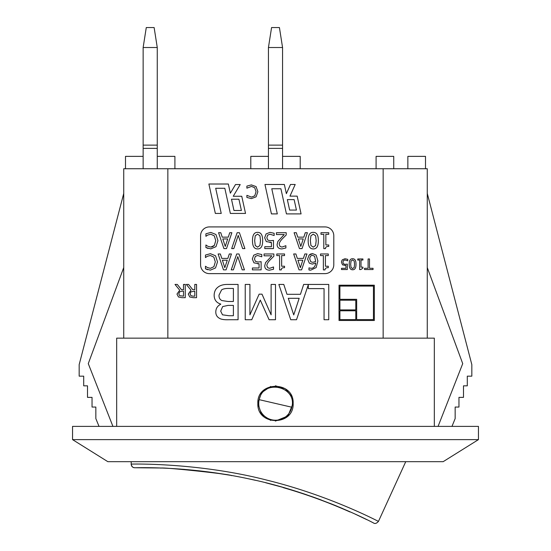 <?xml version="1.0" encoding="UTF-8"?>
<svg xmlns="http://www.w3.org/2000/svg" width="551" height="551" viewBox="0 0 551 551"><rect width="100%" height="100%" fill="white"/><g stroke="black" fill="none" stroke-linecap="round" stroke-linejoin="round"><path stroke-width="0.83" d="M231.64 475.506L231.599 475.678C233.851 474.556 159.067 466.621 160.878 468.185L160.906 468.054M184.33 469.562L197.1 470.768M208.615 472.138L212.011 472.593M196.576 470.712L195.97 470.65M184.557 469.404L172.78 468.57L184.371 469.383M198.484 470.74L208.65 471.966L198.484 470.74M212.045 472.421L220.372 473.633L212.045 472.421M171.547 468.495L193.132 470.182M198.367 470.726L209.814 472.117L198.367 470.726M210.668 472.235L230.173 475.244L210.675 472.235M350.037 511.803L349.995 511.975A508.78 508.78 0 0 0 283.18 487.621L283.221 487.449A508.959 508.959 0 0 1 291.865 490.011M302.106 493.269A508.959 508.959 0 0 1 306.597 494.77M310.798 496.224A508.959 508.959 0 0 1 321.371 500.046M329.718 503.263A508.959 508.959 0 0 1 337.419 506.376M338.851 506.975A508.959 508.959 0 0 1 343.053 508.745M160.672 467.999L134.754 467.744C133.37 467.923 186.5 465.402 248.487 478.785C317.114 492.711 375.341 523.849 373.654 523.064C375.031 523.973 376.636 523.409 378.461 521.391C379.667 522.162 331.22 496.01 267.517 480.293C197.32 462.075 129.079 464.087 131.172 464.121C131.703 466.587 132.894 467.792 134.754 467.744C132.543 467.544 131.352 466.339 131.172 464.121L131.234 461.683M366.835 519.662L355.278 514.173M336.186 505.866L333.679 504.847M316.288 498.18L314.931 497.684M285.397 488.076L283.393 487.497M283.221 487.449L265.554 482.717M255.478 480.32L249.341 478.964M231.296 475.444L225.6 474.466M217.59 473.213L212.541 472.489M180.659 469.094L172.539 468.557M259.17 399.661C263.233 378.496 297.478 386.43 291.83 407.223L259.17 399.661A16.764 16.764 0 0 0 271.719 419.779A16.764 16.764 0 0 0 291.83 407.223M282.56 168.73L282.56 47.517L279.426 27.55L271.574 27.55L268.44 47.517L268.44 168.73M282.56 47.517L268.44 47.517M282.56 145.127L268.44 145.127M282.56 148.391L268.44 148.391M157.262 168.73L157.262 47.517L154.128 27.55L146.277 27.55L143.143 47.517L143.143 168.73M157.262 47.517L143.143 47.517M157.262 145.127L143.143 145.127M157.262 148.391L143.143 148.391M393.738 168.73L393.738 156.374L376.092 156.374L376.092 168.73M407.857 168.73L407.857 156.374L425.503 156.374L425.503 168.73M268.44 156.374L250.795 156.374L250.795 168.73M300.205 168.73L300.205 156.374L282.56 156.374M210.847 232.426L205.909 233.789L205.909 236.31L207.748 235.036L210.826 234.251L214.284 235.835L215.751 240.635L214.339 245.436L210.826 247.068L207.865 246.311L205.909 244.988L205.909 247.537L210.813 248.873L215.971 246.683L217.955 240.635L215.958 234.506L210.847 232.426M210.826 247.068L212.218 246.862M212.748 246.655L214.339 245.436M208.016 248.46L205.909 247.537M245.229 284.44L245.229 319.732L251.752 319.732L260.272 300.081L269.088 319.732L275.493 319.732L275.493 284.44L271.113 284.44L271.113 314.841L261.994 294.158L259.128 294.158L249.92 314.841L249.92 284.44L245.229 284.44M328.747 319.732L328.747 284.44L303.663 284.44L300.46 294.303L286.988 294.303L283.786 284.44L278.84 284.44L290.735 319.732L296.514 319.732L308.298 284.777L308.298 288.614L324.057 288.614L324.057 319.732L328.747 319.732M288.276 298.311L299.172 298.311L293.738 314.924L288.276 298.311M214.139 295.274C214.243 299.882 216.447 302.809 220.744 304.056L220.744 304.228C217.555 305.833 215.902 308.346 215.799 311.783C215.744 314.773 216.963 316.949 219.456 318.299C221.178 319.408 224.264 319.883 228.727 319.732L238.08 319.732L238.08 284.44L227.956 284.44C223.499 284.357 220.118 285.315 217.803 287.298C215.475 289.082 214.256 291.741 214.139 295.274M228.066 301.487L221.888 300.57C219.794 299.462 218.837 297.63 219.029 295.074L221.578 289.929C223.1 288.82 225.772 288.325 229.588 288.442L233.39 288.442L233.39 301.487L228.066 301.487M228.899 315.73L222.494 314.814L220.689 311.122L222.666 306.576L228.066 305.399L233.39 305.399L233.39 315.73L228.899 315.73M339.03 320.496L374.329 320.496L374.329 285.204L339.03 285.204L339.03 320.496M355.794 319.614L339.912 319.614L339.912 310.798L355.794 310.798L355.794 319.614M355.794 300.212L355.794 309.91L339.912 309.91L339.912 300.212L355.794 300.212M356.676 319.614L356.676 299.324L339.912 299.324L339.912 286.086L373.447 286.086L373.447 319.614L356.676 319.614M186.307 284.44L191.018 290.198L188.27 294.082L189.771 296.975L193.139 297.671L196.555 297.671L196.555 284.44L194.792 284.44L194.792 289.702L192.774 289.702L188.594 284.44L186.307 284.44M193.043 296.149L190.942 295.701L190.109 293.938L190.86 291.858L194.792 291.169L194.792 296.149L193.043 296.149M215.696 188.284L224.822 188.284L230.352 213.437L245.532 213.437L241.751 196.266L233.231 196.266L240.208 184.551L235.497 184.551L230.352 193.194L228.334 184.013L208.877 184.013L215.345 213.437L221.233 213.437L215.696 188.284M231.482 199.207L238.914 199.207L241.4 210.489L233.961 210.489L231.482 199.207M246.896 186.1L246.896 188.166L251.49 186.424L254.7 187.712L256.05 191.741L254.755 195.784L251.504 197.113L246.896 195.357L246.896 197.444L251.38 198.615L256.084 196.838L257.875 191.741L256.063 186.575L251.394 184.902L246.896 186.1M277.311 213.898L271.781 188.745L280.9 188.745L286.43 213.898L301.08 213.898L297.168 196.122L289.971 196.122L295.198 184.475L290.487 184.475L286.368 193.663L284.35 184.482L264.955 184.482L271.429 213.898L277.311 213.898M296.431 210.076L289.64 210.076L287.34 199.614L294.131 199.614L296.431 210.076M369.494 258.963L368.089 258.963L368.089 268.296L364.535 268.296L364.535 269.549L373.048 269.549L373.048 268.296L369.494 268.296L369.494 258.963M177.298 284.44L175.018 284.44L179.722 290.198L176.981 294.082L178.483 296.975L181.851 297.671L185.26 297.671L185.26 284.44L183.497 284.44L183.497 289.702L181.486 289.702L177.298 284.44M181.954 291.169L183.497 291.169L183.497 296.149L179.647 295.701L178.813 293.938L179.564 291.858L181.954 291.169M357.764 258.963L357.764 260.044L359.645 260.044L359.645 269.584L360.74 269.584L362.93 268.11L362.93 267.139L361.008 267.139L361.008 260.044L362.93 260.044L362.93 258.963L357.764 258.963M342.157 260.058L341.489 261.732M341.586 261.27L341.696 260.912M341.455 262.324L342.543 264.879L345.959 265.486L345.959 268.309L341.517 268.309L341.517 269.549L347.323 269.549L347.323 264.094L345.229 264.349L343.493 263.86L342.894 262.331L343.438 260.609L344.96 259.969L347.757 260.843L347.757 259.342L344.988 258.736L342.391 259.776M345.959 265.486L344.995 265.541M349.231 264.26C349.196 267.938 350.319 269.77 352.606 269.763C354.892 269.838 356.022 268 355.994 264.246C356.036 260.554 354.906 258.715 352.606 258.736C350.333 258.681 349.203 260.52 349.231 264.26M351.056 267.49L350.67 264.26L351.049 261.029L352.606 259.914L354.197 261.057L354.555 264.246L354.19 267.476L352.606 268.592L351.056 267.49M309.077 255.127L307.589 259.115L309.311 263.171L312.389 264.108L315.695 263.006C315.31 266.519 313.767 268.289 311.046 268.309L308.959 267.882L308.959 269.928L310.764 270.148L316.143 267.586L317.886 260.947L316.129 255.079L312.631 253.632L309.077 255.127L310.33 254.176M310.674 254.011L312.631 253.632M310.764 270.148L309.772 270.093M309.621 270.08L308.959 269.928M314.6 256.27L315.695 261.47L312.865 262.345L310.826 261.794L309.745 259.025C309.848 256.587 310.805 255.375 312.617 255.375L314.6 256.27M320.544 253.97L320.544 255.588L323.368 255.588L323.368 269.9L325.014 269.9C325.083 268.309 326.178 267.566 328.293 267.69L328.293 266.236L325.414 266.236L325.414 255.588L328.293 255.588L328.293 253.97L320.544 253.97M284.536 253.97L276.788 253.97L276.788 255.588L279.605 255.588L279.605 269.9L281.251 269.9C281.327 268.309 282.415 267.566 284.536 267.69L284.536 266.236L281.651 266.236L281.651 255.588L284.536 255.588L284.536 253.97M306.969 253.97L304.834 253.97L303.387 258.412L297.326 258.412L295.887 253.97L293.662 253.97L299.014 269.852L301.611 269.852L306.969 253.97M302.809 260.21L300.364 267.69L297.905 260.21L302.809 260.21M273.861 253.97L264.067 253.97L264.067 255.809L271.87 255.809L265.548 262.641L264.728 265.823C264.817 268.613 266.402 270.073 269.46 270.183L273.53 269.232L273.53 266.966L269.618 268.344L267.676 267.703L266.891 265.706C266.725 264.301 267.772 262.414 270.031 260.044L273.861 256.222L273.861 253.97M267.676 267.703L269.618 268.344M210.406 253.687L205.468 255.051L205.468 257.572L207.307 256.298L210.386 255.512L213.843 257.097L215.31 261.897L213.898 266.698L210.386 268.33L207.424 267.572L205.468 266.25L205.468 268.798L210.372 270.135L215.531 267.944L217.514 261.897L215.517 255.767L210.406 253.687M210.386 268.33L213.898 266.698M207.575 269.721L205.468 268.798M259.073 263.75L259.073 267.986L252.406 267.986L252.406 269.852L261.119 269.852L261.119 261.663L257.978 262.049L255.382 261.319L254.479 259.025L255.292 256.442L257.579 255.471L261.78 256.787L261.78 254.534L257.62 253.632L253.722 255.189L252.317 259.011L253.949 262.848L259.073 263.75L257.634 263.839M320.985 232.708L320.985 234.327L323.802 234.327L323.802 248.639L325.455 248.639C325.524 247.048 326.619 246.304 328.733 246.428L328.733 244.975L325.855 244.975L325.855 234.327L328.733 234.327L328.733 232.708L320.985 232.708M236.703 253.97L231.234 269.852L233.383 269.852L237.784 256.656L242.185 269.852L244.451 269.852L238.982 253.97L236.703 253.97M308.181 240.649C308.126 246.166 309.82 248.921 313.25 248.914C316.68 249.018 318.375 246.263 318.333 240.635C318.388 235.091 316.694 232.336 313.25 232.37C309.834 232.281 308.147 235.043 308.181 240.649M310.922 245.498L310.344 240.649L310.909 235.807L313.25 234.134L315.633 235.849L316.171 240.635L315.62 245.477L313.25 247.151L310.922 245.498M226.075 269.852L231.427 253.97L229.292 253.97L227.852 258.412L221.784 258.412L220.345 253.97L218.12 253.97L223.472 269.852L226.075 269.852M222.37 260.21L227.274 260.21L224.822 267.69L222.37 260.21M276.43 232.708L276.43 234.547L284.226 234.547L277.911 241.379L277.084 244.561C277.181 247.351 278.758 248.811 281.823 248.921L285.886 247.971L285.886 245.705L281.974 247.082L280.032 246.442L279.247 244.444C279.082 243.039 280.128 241.152 282.387 238.783L286.224 234.96L286.224 232.708L276.43 232.708M280.032 246.442L281.974 247.082M302.051 248.591L307.41 232.708L305.268 232.708L303.828 237.15L297.767 237.15L296.328 232.708L294.096 232.708L299.455 248.591L302.051 248.591M298.346 238.948L303.25 238.948L300.805 246.428L298.346 238.948M264.673 237.75L266.312 241.586L271.436 242.488L271.436 246.724L264.769 246.724L264.769 248.591L273.482 248.591L273.482 240.401L270.341 240.787L267.738 240.057L266.836 237.763L267.648 235.181L269.942 234.209L274.136 235.525L274.136 233.273L269.976 232.37L266.078 233.927L264.673 237.75M271.436 242.488L269.99 242.578M237.144 232.708L231.675 248.591L233.824 248.591L238.225 235.394L242.626 248.591L244.892 248.591L239.423 232.708L237.144 232.708M252.503 240.649C252.448 246.166 254.142 248.921 257.572 248.914C261.002 249.018 262.696 246.263 262.655 240.635C262.71 235.091 261.016 232.336 257.572 232.37C254.156 232.281 252.468 235.043 252.503 240.649M255.244 245.498L254.665 240.649L255.23 235.807L257.572 234.134L259.955 235.849L260.492 240.635L259.941 245.477L257.572 247.151L255.244 245.498M226.516 248.591L231.868 232.708L229.733 232.708L228.286 237.15L222.225 237.15L220.786 232.708L218.561 232.708L223.913 248.591L226.516 248.591M222.804 238.948L227.708 238.948L225.263 246.428L222.804 238.948M167.848 338.149L167.848 168.73L383.152 168.73L383.152 338.149M333.796 235.738L333.796 264.804A8.823 8.823 0 0 1 324.973 273.627L209.414 273.627A8.823 8.823 0 0 1 200.592 264.804L200.592 235.738A8.823 8.823 0 0 1 209.414 226.916L324.973 226.916A8.823 8.823 0 0 1 333.796 235.738M293.146 403.139L287.932 415.964L275.376 421.088M270.761 420.441L261.47 414.145L257.854 403.442L261.47 392.746L270.761 386.444M275.376 385.796L285.26 388.744L291.775 396.617M257.854 403.442C256.773 380.679 294.227 380.679 293.146 403.442C294.227 426.205 256.773 426.205 257.854 403.442M72.553 426.384L478.447 426.384L478.447 439.622L72.553 439.622L72.553 426.384M438.073 426.384L462.723 363.639L427.266 267.559M427.266 193.435L471.828 364.617L471.828 376.161L467.296 376.161L467.296 385.831L463.494 385.831L463.494 397.374L458.962 397.374L458.962 407.051L455.16 407.051L455.16 418.588L451.978 426.384M123.734 267.559L88.277 363.639L112.927 426.384M99.022 426.384L95.84 418.588L95.84 407.051L92.038 407.051L92.038 397.374L87.506 397.374L87.506 385.831L83.704 385.831L83.704 376.161L79.172 376.161L79.172 364.617L123.734 193.435M143.143 156.374L125.497 156.374L125.497 168.73M174.908 168.73L174.908 156.374L157.262 156.374M434.326 426.384L434.326 338.149L116.674 338.149L116.674 426.384M72.553 439.622L107.851 461.683L443.149 461.683L478.447 439.622M427.266 338.149L427.266 168.73L383.152 168.73M167.848 168.73L123.734 168.73L123.734 338.149M378.461 521.391L405.743 461.683"/></g></svg>

